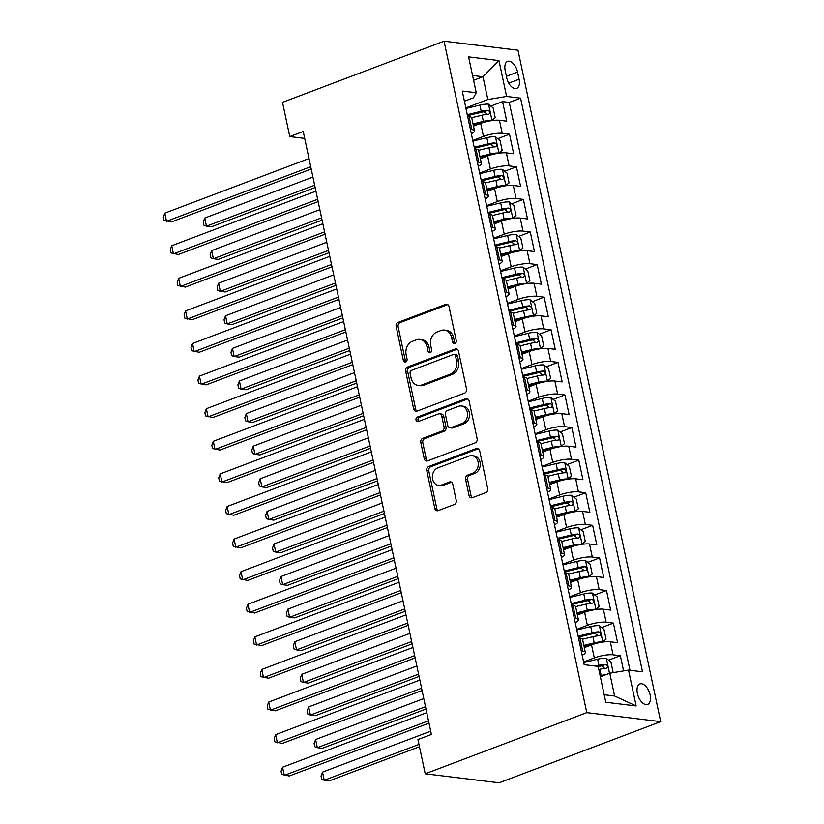 <?xml version="1.0" encoding="UTF-8"?>
<svg xmlns="http://www.w3.org/2000/svg" width="824" height="824" viewBox="0 0 824 824"><rect width="100%" height="100%" fill="white"/><g stroke="black" fill="none" stroke-linecap="round" stroke-linejoin="round"><path stroke-width="1.24" d="M454.869 343.495A2.348 1.906 -83 0 0 456.249 340.549L449.018 306.559A3.358 2.719 -83 0 0 446.783 304.221A3.358 2.719 -83 0 0 445.691 304.365L398.116 322.369A3.358 2.719 -83 0 0 396.159 326.572L403.379 360.562A2.348 1.906 -83 0 0 407.077 359.161L406.15 354.763A10.753 8.704 -83 0 1 412.433 341.321L416.388 339.818A10.753 8.704 -83 0 1 419.869 339.385A10.753 8.704 -83 0 1 427.028 346.863L427.965 351.261A2.348 1.906 -83 0 0 431.663 349.86L430.725 345.462A10.753 8.704 -83 0 1 437.008 332.021L440.974 330.517A10.753 8.704 -83 0 1 444.455 330.084A10.753 8.704 -83 0 1 451.614 337.552L452.541 341.95A2.348 1.906 -83 0 0 454.869 343.495M650.157 694.962A10.959 5.933 69.3 0 0 639.888 683.93A10.959 5.933 69.3 0 0 637.374 693.396A10.959 5.933 69.3 0 0 647.643 704.427A10.959 5.933 69.3 0 0 650.157 694.962M469.041 495.492A3.358 2.719 -83 0 0 471.276 497.83A3.358 2.719 -83 0 0 472.368 497.696L485.717 492.639A3.358 2.719 -83 0 0 487.674 488.436L479.65 450.687A3.358 2.719 -83 0 0 477.415 448.349A3.358 2.719 -83 0 0 476.334 448.493L428.758 466.497A3.358 2.719 -83 0 0 426.791 470.7L434.815 508.449A3.358 2.719 -83 0 0 437.05 510.787A3.358 2.719 -83 0 0 438.141 510.643L454.261 504.546A3.358 2.719 -83 0 0 456.228 500.343L452.788 484.193A3.358 2.719 -83 0 0 450.553 481.855A3.358 2.719 -83 0 0 449.471 481.988L441.468 485.017A8.992 7.272 -83 0 1 438.564 485.377A8.992 7.272 -83 0 1 432.363 477.374A8.992 7.272 -83 0 1 437.832 467.898L469.155 456.043A8.992 7.272 -83 0 1 472.059 455.682A8.992 7.272 -83 0 1 478.27 463.685A8.992 7.272 -83 0 1 472.791 473.161L467.569 475.139A3.358 2.719 -83 0 0 465.612 479.341L469.041 495.492L471.04 495.739A3.358 2.719 -83 0 0 472.307 497.717M444.064 41.2L282.498 102.351L289.77 136.578L303.232 131.48L431.405 734.462L417.943 739.561L425.215 773.788L586.781 712.626L444.064 41.2L517.977 50.212L660.694 721.649L586.781 712.626M464.571 393.141A3.358 2.719 -83 0 0 466.528 388.938L458.505 351.189A3.358 2.719 -83 0 0 456.269 348.851A3.358 2.719 -83 0 0 455.178 348.995L407.602 366.999A3.358 2.719 -83 0 0 405.645 371.202L413.669 408.951A3.358 2.719 -83 0 0 415.904 411.289A3.358 2.719 -83 0 0 416.985 411.145L464.571 393.141M469.083 400.938L477.106 438.687A3.358 2.719 -83 0 1 475.139 442.89L427.563 460.894A3.358 2.719 -83 0 1 426.482 461.038A3.358 2.719 -83 0 1 424.236 458.7L420.807 442.539A3.358 2.719 -83 0 1 422.774 438.347L442.066 431.045A3.358 2.719 -83 0 0 444.033 426.842L441.746 416.12A3.358 2.719 -83 0 0 439.511 413.792A3.358 2.719 -83 0 0 438.43 413.926L418.334 421.528A2.348 1.906 -83 0 1 417.387 417.047L465.756 398.744A3.358 2.719 -83 0 1 466.848 398.6A3.358 2.719 -83 0 1 469.083 400.938M623.583 670.911L620.359 655.708L608.596 660.168M583.608 661.971L594.3 657.923A13.699 3.141 -12 0 1 613.066 654.822L610.296 641.783L617.588 642.679L613.427 623.119L601.664 627.569M576.676 629.381L587.378 625.334A13.699 3.141 -12 0 1 606.134 622.233L603.364 609.194L610.656 610.079L606.495 590.52L594.732 594.98M569.755 596.782L580.446 592.734A13.699 3.141 -12 0 1 599.202 589.634L596.432 576.594L603.724 577.49L599.573 557.93L587.811 562.38M562.823 564.193L573.514 560.145A13.699 3.141 -12 0 1 592.281 557.045L589.51 544.005L596.803 544.891L592.641 525.341L580.879 529.791M555.891 531.604L566.593 527.545A13.699 3.141 -12 0 1 585.349 524.445L582.578 511.405L589.871 512.301L585.71 492.742L573.957 497.191M548.969 499.004L559.661 494.956A13.699 3.141 -12 0 1 578.427 491.856L575.657 478.816L582.939 479.702L578.788 460.153L567.025 464.602M542.038 466.415L552.729 462.367A13.699 3.141 -12 0 1 571.495 459.256L568.725 446.227L576.017 447.113L571.856 427.553L560.093 432.003M535.106 433.815L545.807 429.767A13.699 3.141 -12 0 1 564.564 426.667L561.793 413.627L569.085 414.524L564.934 394.964L553.172 399.413M528.184 401.226L538.875 397.178A13.699 3.141 -12 0 1 557.642 394.078L554.871 381.038L562.164 381.924L558.003 362.364L546.24 366.824M521.252 368.627L531.954 364.579A13.699 3.141 -12 0 1 550.71 361.478L547.939 348.439L555.232 349.335L551.071 329.775L539.318 334.225M514.331 336.038L525.022 331.99A13.699 3.141 -12 0 1 543.778 328.889L541.008 315.849L548.3 316.735L544.149 297.186L532.386 301.636M507.399 303.438L518.09 299.39A13.699 3.141 -12 0 1 536.857 296.29L534.086 283.25L541.378 284.146L537.217 264.586L525.454 269.036M500.467 270.849L511.168 266.801A13.699 3.141 -12 0 1 529.925 263.701L527.154 250.661L534.446 251.547L530.285 231.997L518.533 236.447M493.545 238.26L504.237 234.212A13.699 3.141 -12 0 1 523.003 231.101L520.232 218.072L527.514 218.957L523.364 199.398L511.601 203.847M486.613 205.66L497.305 201.612A13.699 3.141 -12 0 1 516.071 198.512L513.301 185.472L520.593 186.358L516.432 166.808L504.669 171.258M479.681 173.071L490.383 169.023A13.699 3.141 -12 0 1 509.139 165.912L506.369 152.883L513.661 153.769L509.51 134.209L502.218 133.323A13.699 3.141 168 0 0 483.451 136.423L472.76 140.471M497.748 138.669L509.51 134.209M610.296 641.783A13.699 3.141 168 0 0 591.529 644.883L584.319 647.623M603.364 609.194A13.699 3.141 168 0 0 584.597 612.294L577.387 615.023M596.432 576.594A13.699 3.141 168 0 0 577.676 579.705L570.466 582.434M589.51 544.005A13.699 3.141 168 0 0 570.744 547.105L563.534 549.835M582.578 511.405A13.699 3.141 168 0 0 563.822 514.516L556.602 517.245M575.657 478.816A13.699 3.141 168 0 0 556.89 481.916L549.68 484.646M568.725 446.227A13.699 3.141 168 0 0 549.958 449.327L542.748 452.057M561.793 413.627A13.699 3.141 168 0 0 543.037 416.728L535.827 419.457M554.871 381.038A13.699 3.141 168 0 0 536.105 384.139L528.895 386.868M547.939 348.439A13.699 3.141 168 0 0 529.183 351.549L521.963 354.279M541.008 315.849A13.699 3.141 168 0 0 522.251 318.95L515.041 321.679M534.086 283.25A13.699 3.141 168 0 0 515.319 286.361L508.109 289.09M527.154 250.661A13.699 3.141 168 0 0 508.398 253.761L501.177 256.491M520.232 218.072A13.699 3.141 168 0 0 501.466 221.172L494.256 223.901M513.301 185.472A13.699 3.141 168 0 0 494.534 188.572L487.324 191.302M506.369 152.883A13.699 3.141 168 0 0 487.612 155.983L480.402 158.713M505.184 70.555L506.709 77.734A10.609 5.747 69.3 0 0 516.658 88.415A10.609 5.747 69.3 0 0 519.089 79.238L517.565 72.069A10.609 5.747 69.3 0 0 507.615 61.388A10.609 5.747 69.3 0 0 505.184 70.555M604.188 694.745L614.622 696.012L609.77 673.198L628.527 670.097L642.514 671.807L520.583 98.159L506.595 96.449L487.839 99.55L465.828 107.882M628.527 670.097L636.149 705.952L605.784 702.244L598.162 666.4L584.185 664.69L462.254 91.042L476.231 92.741L468.609 56.897L498.973 60.595L506.595 96.449M629.969 670.273L509.273 102.434L502.578 101.62L506.739 121.18L499.447 120.283A13.699 3.141 168 0 0 480.68 123.384L473.47 126.124M471.318 133.715A13.699 3.141 168 0 0 474.48 130.851A13.699 3.141 168 0 0 471.853 129.625L470.411 129.44M474.48 130.851L471.709 117.811A13.699 3.141 168 0 0 469.083 116.586L467.641 116.411M581.26 650.939L582.702 651.125A13.699 3.141 -12 0 1 585.328 652.351A13.699 3.141 -12 0 1 582.166 655.214M585.328 652.351L582.558 639.311A13.699 3.141 168 0 0 579.931 638.085L578.489 637.91M574.338 618.35L575.77 618.525A13.699 3.141 -12 0 1 578.396 619.751A13.699 3.141 -12 0 1 575.245 622.625M578.396 619.751L575.626 606.721A13.699 3.141 168 0 0 572.999 605.486L571.557 605.31M567.406 585.761L568.848 585.936A13.699 3.141 -12 0 1 571.465 587.162A13.699 3.141 -12 0 1 568.313 590.025M571.465 587.162L568.694 574.122A13.699 3.141 168 0 0 566.067 572.896L564.636 572.721M560.475 553.161L561.916 553.337A13.699 3.141 -12 0 1 564.543 554.573A13.699 3.141 -12 0 1 561.381 557.436M564.543 554.573L561.772 541.533A13.699 3.141 168 0 0 559.146 540.297L557.704 540.122M553.553 520.572L554.985 520.747A13.699 3.141 -12 0 1 557.611 521.973A13.699 3.141 -12 0 1 554.459 524.837M557.611 521.973L554.84 508.933A13.699 3.141 168 0 0 552.214 507.708L550.782 507.533M546.621 487.973L548.063 488.148A13.699 3.141 -12 0 1 550.679 489.384A13.699 3.141 -12 0 1 547.527 492.247M550.679 489.384L547.909 476.344A13.699 3.141 168 0 0 545.292 475.118L543.85 474.943M539.689 455.384L541.131 455.559A13.699 3.141 -12 0 1 543.758 456.784A13.699 3.141 -12 0 1 540.606 459.648M543.758 456.784L540.987 443.755A13.699 3.141 168 0 0 538.36 442.519L536.918 442.344M532.768 422.784L534.199 422.959A13.699 3.141 -12 0 1 536.826 424.195A13.699 3.141 -12 0 1 533.674 427.059M536.826 424.195L534.055 411.155A13.699 3.141 168 0 0 531.429 409.93L529.997 409.755M525.836 390.195L527.278 390.37A13.699 3.141 -12 0 1 529.904 391.596A13.699 3.141 -12 0 1 526.742 394.459M529.904 391.596L527.133 378.566A13.699 3.141 168 0 0 524.507 377.33L523.065 377.155M518.914 357.606L520.346 357.781A13.699 3.141 -12 0 1 522.972 359.007A13.699 3.141 -12 0 1 519.82 361.87M522.972 359.007L520.202 345.967A13.699 3.141 168 0 0 517.575 344.741L516.133 344.566M511.982 325.006L513.424 325.181A13.699 3.141 -12 0 1 516.04 326.417A13.699 3.141 -12 0 1 512.889 329.281M516.04 326.417L513.27 313.377A13.699 3.141 168 0 0 510.653 312.142L509.211 311.966M505.05 292.417L506.492 292.592A13.699 3.141 -12 0 1 509.119 293.818A13.699 3.141 -12 0 1 505.957 296.681M509.119 293.818L506.348 280.778A13.699 3.141 168 0 0 503.722 279.552L502.279 279.377M498.129 259.817L499.56 259.993A13.699 3.141 -12 0 1 502.187 261.229A13.699 3.141 -12 0 1 499.035 264.092M502.187 261.229L499.416 248.189A13.699 3.141 168 0 0 496.79 246.953L495.358 246.778M491.197 227.228L492.639 227.403A13.699 3.141 -12 0 1 495.255 228.629A13.699 3.141 -12 0 1 492.103 231.493M495.255 228.629L492.484 215.589A13.699 3.141 168 0 0 489.868 214.364L488.426 214.189M484.265 194.629L485.707 194.804A13.699 3.141 -12 0 1 488.333 196.04A13.699 3.141 -12 0 1 485.182 198.903M488.333 196.04L485.563 183A13.699 3.141 168 0 0 482.936 181.774L481.494 181.599M477.343 162.04L478.775 162.215A13.699 3.141 -12 0 1 481.401 163.44A13.699 3.141 -12 0 1 478.25 166.304M481.401 163.44L478.631 150.411A13.699 3.141 168 0 0 476.004 149.175L474.572 149M509.139 165.912L516.432 166.808M516.071 198.512L523.364 199.398M523.003 231.101L530.285 231.997M529.925 263.701L537.217 264.586M536.857 296.29L544.149 297.186M543.778 328.889L551.071 329.775M550.71 361.478L558.003 362.364M557.642 394.078L564.934 394.964M564.564 426.667L571.856 427.553M571.495 459.256L578.788 460.153M578.427 491.856L585.71 492.742M585.349 524.445L592.641 525.341M592.281 557.045L599.573 557.93M599.202 589.634L606.495 590.52M606.134 622.233L613.427 623.119M613.066 654.822L620.359 655.708M609.77 673.198L600.531 676.7M487.839 99.55L482.988 76.735L472.564 75.468M473.584 80.288L482.988 76.735L498.973 60.595M464.417 101.218L473.45 97.799L476.231 92.741M425.215 773.788L499.128 782.8L660.694 721.649M289.77 136.578L304.705 138.401M490.816 106.069L502.578 101.62M509.273 102.434L520.583 98.159M636.149 705.952L614.622 696.012M455.147 343.361A2.348 1.906 -83 0 1 454.539 342.197L453.602 337.799A10.753 8.704 -83 0 0 446.454 330.321L444.455 330.084M419.869 339.385L421.867 339.632A10.753 8.704 -83 0 1 429.026 347.1L429.963 351.498A2.348 1.906 -83 0 0 430.571 352.662M447.751 304.581A3.358 2.719 -83 0 0 447.69 304.602L400.114 322.617A3.358 2.719 -83 0 0 398.157 326.809L405.377 360.809A2.348 1.906 -83 0 0 405.985 361.963M457.238 349.211A3.358 2.719 -83 0 0 457.176 349.232L409.6 367.247A3.358 2.719 -83 0 0 407.643 371.439L415.667 409.198A3.358 2.719 -83 0 0 416.934 411.176M455.548 356.112A2.348 1.906 -83 0 0 453.231 354.567L411.464 370.378A2.348 1.906 -83 0 0 410.094 373.313L411.073 377.959A10.753 8.704 -83 0 0 418.232 385.426A10.753 8.704 -83 0 0 421.713 384.993L450.254 374.189A10.753 8.704 -83 0 0 456.537 360.747L455.548 356.112L457.547 356.349A2.348 1.906 -83 0 0 455.981 354.722L453.983 354.474M418.232 385.426L420.23 385.673A10.753 8.704 -83 0 0 423.711 385.241L421.713 384.993M457.547 356.349L458.535 360.994A10.753 8.704 -83 0 1 452.252 374.436L423.711 385.241M439.511 413.792L441.51 414.029A3.358 2.719 -83 0 1 443.745 416.367L446.021 427.089A3.358 2.719 -83 0 1 444.064 431.282L424.772 438.584A3.358 2.719 -83 0 0 422.805 442.787L426.235 458.947A3.358 2.719 -83 0 0 427.502 460.925M467.816 398.96A3.358 2.719 -83 0 0 467.754 398.981L419.385 417.294A2.348 1.906 -83 0 0 418.644 421.414M462.089 423.464A8.992 7.272 -83 0 0 467.558 413.988A8.992 7.272 -83 0 0 461.358 405.985A8.992 7.272 -83 0 0 458.453 406.345L447.411 410.527A3.358 2.719 -83 0 0 445.454 414.719L447.731 425.442A3.358 2.719 -83 0 0 449.966 427.78A3.358 2.719 -83 0 0 451.047 427.635L462.089 423.464L464.087 423.701A8.992 7.272 -83 0 0 469.556 414.235A8.992 7.272 -83 0 0 463.356 406.222L461.358 405.985M449.966 427.78L451.964 428.017A3.358 2.719 -83 0 0 453.046 427.883L451.047 427.635M464.087 423.701L453.046 427.883M472.059 455.682L474.058 455.919A8.992 7.272 -83 0 1 480.268 463.933A8.992 7.272 -83 0 1 474.789 473.409L469.567 475.376A3.358 2.719 -83 0 0 467.61 479.578L471.04 495.739M438.564 485.377L440.562 485.624A8.992 7.272 -83 0 0 443.466 485.264L441.468 485.017M451.521 482.215A3.358 2.719 -83 0 0 451.47 482.236L443.466 485.264M478.384 448.709A3.358 2.719 -83 0 0 478.332 448.73L430.756 466.745A3.358 2.719 -83 0 0 428.789 470.937L436.813 508.696A3.358 2.719 -83 0 0 438.08 510.674M491.403 120.675L495.214 117.708L493.133 107.923L488.447 104.174A9.074 2.081 168 0 0 479.887 105.101L465.962 108.48M491.918 120.479A9.074 2.081 168 0 0 483.348 121.396L472.997 123.909M483.791 122.354L473.213 124.918M312.924 177.067L204.743 218.02L206.474 226.167L211.469 226.775L315.149 187.532M471.678 117.719L482.04 115.206A9.074 2.081 -12 0 1 488.766 114.227C490.465 112.95 490.198 111.642 487.932 110.313A9.074 2.081 168 0 0 481.206 111.291L467.27 114.67M467.486 115.679L481.958 112.177A4.625 1.061 -12 0 1 484.059 111.786L486.325 113.568M204.743 218.02L203.26 221.975L203.95 225.23L206.474 226.167L314.655 185.215M310.72 166.716L166.52 221.296L164.79 213.148L308.99 158.558M311.214 169.023L171.516 221.903L163.997 220.358L163.307 217.093L164.79 213.148M498.324 153.264L502.146 150.298L500.065 140.523L495.378 136.774A9.074 2.081 168 0 0 486.819 137.701L472.883 141.079M498.839 153.068A9.074 2.081 168 0 0 490.28 153.995L479.928 156.508M490.723 154.943L480.145 157.508M319.856 209.667L211.665 250.609L213.395 258.757L218.391 259.364L322.081 220.121M478.61 150.308L488.962 147.795A9.074 2.081 -12 0 1 495.698 146.816C497.397 145.539 497.119 144.231 494.863 142.912A9.074 2.081 168 0 0 488.138 143.891L474.202 147.269M474.418 148.279L488.879 144.767A4.625 1.061 -12 0 1 490.991 144.375L493.257 146.167M211.665 250.609L210.182 254.565L210.882 257.819L213.395 258.757L321.587 217.814M505.256 185.853L509.077 182.887L506.997 173.112L502.3 169.363A9.074 2.081 168 0 0 493.741 170.29L479.815 173.668M505.771 185.668A9.074 2.081 168 0 0 497.212 186.585L486.86 189.098M497.644 187.542L487.066 190.107M326.778 242.256L218.597 283.209L220.327 291.356L225.323 291.964L329.003 252.721M485.532 182.907L495.894 180.394A9.074 2.081 -12 0 1 502.619 179.416C504.329 178.128 504.051 176.83 501.795 175.502A9.074 2.081 168 0 0 495.059 176.48L481.134 179.859M481.34 180.868L495.811 177.356A4.625 1.061 -12 0 1 497.912 176.964L500.189 178.757M218.597 283.209L217.114 287.154L217.804 290.419L220.327 291.356L328.519 250.403M512.178 218.453L515.999 215.486L513.918 205.701L509.232 201.962A9.074 2.081 168 0 0 500.673 202.879L486.737 206.257M512.693 218.257A9.074 2.081 168 0 0 504.134 219.184L493.782 221.687M504.576 220.132L493.998 222.696M333.71 274.845L225.518 315.798L227.259 323.945L232.244 324.553L335.934 285.31M492.464 215.497L502.825 212.983A9.074 2.081 -12 0 1 509.551 212.005C511.251 210.728 510.973 209.42 508.717 208.091A9.074 2.081 168 0 0 501.991 209.08L488.055 212.458M488.272 213.468L502.733 209.955A4.625 1.061 -12 0 1 504.844 209.564L507.11 211.346M225.518 315.798L224.035 319.753L224.736 323.008L227.259 323.945L335.44 283.003M519.11 251.042L522.931 248.076L520.85 238.301L516.164 234.552A9.074 2.081 168 0 0 507.605 235.479L493.669 238.857M519.625 250.846A9.074 2.081 168 0 0 511.065 251.773L500.714 254.286M511.498 252.731L500.93 255.296M340.642 307.445L232.45 348.398L234.181 356.545L239.176 357.153L342.856 317.909M499.385 248.096L509.747 245.583A9.074 2.081 -12 0 1 516.483 244.604C518.183 243.317 517.905 242.019 515.649 240.69A9.074 2.081 168 0 0 508.913 241.669L494.987 245.047M495.203 246.057L509.665 242.544A4.625 1.061 -12 0 1 511.776 242.153L514.042 243.945M232.45 348.398L230.967 352.342L231.657 355.608L234.181 356.545L342.372 315.592M317.652 199.305L173.452 253.885L171.711 245.737L315.922 191.158M318.146 201.623L178.437 254.492L170.928 252.947L170.228 249.693L171.711 245.737M324.584 231.894L180.374 286.484L178.643 278.337L322.843 223.747M325.068 234.212L185.369 287.092L177.85 285.547L177.16 282.282L178.643 278.337M331.506 264.494L187.305 319.073L185.575 310.926L329.775 256.346M332 266.801L192.301 319.681L184.782 318.136L184.092 314.881L185.575 310.926M338.437 297.083L194.227 351.673L192.497 343.526L336.707 288.936M338.932 299.4L199.223 352.281L191.714 350.736L191.013 347.471L192.497 343.526M526.042 283.641L529.853 280.675L527.782 270.89L523.086 267.151A9.074 2.081 168 0 0 514.526 268.068L500.601 271.446M526.557 283.446A9.074 2.081 168 0 0 517.997 284.362L507.636 286.876M518.43 285.32L507.852 287.885M347.563 340.034L239.382 380.987L241.113 389.134L246.108 389.742L349.788 350.499M506.317 280.685L516.679 278.172A9.074 2.081 -12 0 1 523.405 277.194C525.115 275.916 524.837 274.608 522.571 273.28A9.074 2.081 168 0 0 515.845 274.268L501.909 277.647M502.125 278.646L516.596 275.144A4.625 1.061 -12 0 1 518.698 274.752L520.964 276.534M239.382 380.987L237.899 384.942L238.589 388.197L241.113 389.134L349.294 348.181M345.359 329.682L201.159 384.262L199.429 376.115L343.629 321.535M345.853 331.99L206.155 384.87L198.636 383.325L197.945 380.07L199.429 376.115M532.963 316.231L536.784 313.264L534.704 303.489L530.017 299.74A9.074 2.081 168 0 0 521.458 300.667L507.522 304.046M533.478 316.035A9.074 2.081 168 0 0 524.919 316.962L514.567 319.475M525.362 317.909L514.784 320.484M354.495 372.633L246.304 413.576L248.034 421.733L253.03 422.341L356.72 383.088M513.249 313.285L523.601 310.772A9.074 2.081 -12 0 1 530.337 309.793C532.036 308.506 531.758 307.208 529.502 305.879A9.074 2.081 168 0 0 522.777 306.858L508.841 310.236M509.057 311.245L523.518 307.733A4.625 1.061 -12 0 1 525.63 307.342L527.896 309.134M246.304 413.576L244.821 417.531L245.521 420.796L248.034 421.733L356.226 380.781M352.291 362.272L208.091 416.851L206.35 408.704L350.561 354.124M352.785 364.589L213.076 417.469L205.567 415.924L204.877 412.659L206.35 408.704M539.895 348.83L543.716 345.864L541.636 336.079L536.949 332.34A9.074 2.081 168 0 0 528.39 333.257L514.454 336.635M540.41 348.634A9.074 2.081 168 0 0 531.851 349.551L521.499 352.064M532.283 350.509L521.716 353.074M361.417 405.223L253.236 446.175L254.966 454.323L259.962 454.93L363.642 415.687M520.171 345.874L530.532 343.361A9.074 2.081 -12 0 1 537.258 342.382C538.968 341.105 538.69 339.797 536.434 338.468A9.074 2.081 168 0 0 529.698 339.447L515.773 342.825M515.989 343.835L530.45 340.333A4.625 1.061 -12 0 1 532.562 339.941L534.827 341.723M253.236 446.175L251.753 450.131L252.443 453.385L254.966 454.323L363.157 413.37M359.223 394.871L215.013 449.451L213.282 441.303L357.492 386.714M359.707 397.178L220.008 450.058L212.489 448.514L211.799 445.259L213.282 441.303M546.817 381.419L550.638 378.453L548.557 368.678L543.871 364.929A9.074 2.081 168 0 0 535.312 365.856L521.386 369.234M547.332 381.224A9.074 2.081 168 0 0 538.772 382.151L528.421 384.664M539.215 383.098L528.637 385.663M368.349 437.822L260.168 478.765L261.898 486.912L266.894 487.53L370.573 448.277M527.102 378.474L537.464 375.96A9.074 2.081 -12 0 1 544.19 374.972C545.89 373.694 545.622 372.386 543.356 371.068A9.074 2.081 168 0 0 536.63 372.046L522.694 375.425M522.91 376.434L537.382 372.922A4.625 1.061 -12 0 1 539.483 372.53L541.749 374.323M260.168 478.765L258.685 482.72L259.375 485.975L261.898 486.912L370.079 445.969M366.144 427.46L221.944 482.04L220.214 473.893L364.414 419.313M366.639 429.778L226.94 482.658L219.421 481.103L218.731 477.848L220.214 473.893M553.749 414.019L557.57 411.042L555.489 401.267L550.803 397.518A9.074 2.081 168 0 0 542.244 398.445L528.308 401.824M554.264 413.823A9.074 2.081 168 0 0 545.704 414.74L535.353 417.253M546.147 415.698L535.569 418.262M375.281 470.411L267.089 511.364L268.82 519.511L273.815 520.119L377.505 480.876M534.034 411.063L544.386 408.549A9.074 2.081 -12 0 1 551.122 407.571C552.822 406.284 552.544 404.986 550.288 403.657A9.074 2.081 168 0 0 543.562 404.636L529.626 408.014M529.842 409.023L544.304 405.521A4.625 1.061 -12 0 1 546.415 405.13L548.681 406.912M267.089 511.364L265.606 515.309L266.296 518.574L268.82 519.511L377.011 478.559M373.076 460.049L228.876 514.639L227.136 506.492L371.346 451.902M373.571 462.367L233.862 515.247L226.353 513.702L225.652 510.437L227.136 506.492M560.681 446.608L564.491 443.642L562.421 433.867L557.724 430.118A9.074 2.081 168 0 0 549.165 431.034L535.24 434.423M561.196 446.412A9.074 2.081 168 0 0 552.636 447.339L542.285 449.842M553.069 448.287L542.491 450.852M382.202 503.001L274.021 543.953L275.752 552.101L280.747 552.708L384.427 513.465M540.956 443.652L551.318 441.139A9.074 2.081 -12 0 1 558.044 440.16C559.754 438.883 559.475 437.575 557.22 436.257A9.074 2.081 168 0 0 550.484 437.235L536.558 440.613M536.764 441.623L551.235 438.111A4.625 1.061 -12 0 1 553.337 437.719L555.613 439.511M274.021 543.953L272.538 547.909L273.228 551.163L275.752 552.101L383.933 511.158M380.008 492.649L235.798 547.229L234.067 539.081L378.267 484.502M380.492 494.956L240.793 547.836L233.274 546.291L232.584 543.037L234.067 539.081M567.602 479.197L571.423 476.231L569.343 466.456L564.656 462.707A9.074 2.081 168 0 0 556.097 463.634L542.161 467.012M568.117 479.012A9.074 2.081 168 0 0 559.558 479.928L549.206 482.442M560.001 480.886L549.423 483.451M389.134 535.6L280.943 576.553L282.683 584.7L287.669 585.308L391.359 546.065M547.888 476.251L558.25 473.738A9.074 2.081 -12 0 1 564.976 472.76C566.675 471.472 566.397 470.174 564.141 468.846A9.074 2.081 168 0 0 557.415 469.824L543.48 473.203M543.696 474.212L558.157 470.7A4.625 1.061 -12 0 1 560.269 470.308L562.534 472.101M280.943 576.553L279.46 580.498L280.16 583.763L282.683 584.7L390.864 543.747M386.93 525.238L242.73 579.828L240.999 571.681L385.199 517.091M387.424 527.556L247.725 580.436L240.206 578.891L239.516 575.626L240.999 571.681M574.534 511.797L578.355 508.83L576.275 499.045L571.588 495.306A9.074 2.081 168 0 0 563.029 496.223L549.093 499.602M575.049 511.601A9.074 2.081 168 0 0 566.49 512.528L556.138 515.031M566.922 513.476L556.355 516.04M396.066 568.189L287.875 609.142L289.605 617.289L294.601 617.897L398.28 578.654M554.809 508.841L565.171 506.327A9.074 2.081 -12 0 1 571.908 505.349C573.607 504.072 573.329 502.764 571.073 501.435A9.074 2.081 168 0 0 564.337 502.424L550.411 505.802M550.628 506.812L565.089 503.299A4.625 1.061 -12 0 1 567.2 502.908L569.466 504.69M287.875 609.142L286.392 613.097L287.082 616.352L289.605 617.289L397.796 576.337M393.862 557.838L249.651 612.417L247.921 604.27L392.131 549.69M394.356 560.145L254.647 613.025L247.138 611.48L246.438 608.225L247.921 604.27M400.783 590.427L256.583 645.017L254.853 636.859L399.053 582.28M401.278 592.744L261.579 645.625L254.06 644.08L253.37 640.814L254.853 636.859M407.715 623.026L263.515 677.606L261.774 669.459L405.985 614.879M408.21 625.334L268.5 678.214L260.992 676.669L260.291 673.414L261.774 669.459M581.466 544.386L585.277 541.419L583.207 531.645L578.51 527.896A9.074 2.081 168 0 0 569.951 528.823L556.025 532.201M581.981 544.19A9.074 2.081 168 0 0 573.422 545.117L563.06 547.63M573.854 546.075L563.276 548.64M402.988 600.789L294.807 641.731L296.537 649.889L301.533 650.496L405.212 611.243M561.741 541.44L572.103 538.927A9.074 2.081 -12 0 1 578.829 537.948C580.539 536.661 580.261 535.363 577.995 534.034A9.074 2.081 168 0 0 571.269 535.013L557.333 538.391M557.549 539.401L572.021 535.888A4.625 1.061 -12 0 1 574.122 535.497L576.388 537.289M294.807 641.731L293.323 645.686L294.014 648.952L296.537 649.889L404.718 608.936M588.388 576.985L592.209 574.019L590.128 564.234L585.442 560.495A9.074 2.081 168 0 0 576.882 561.412L562.947 564.79M588.903 576.79A9.074 2.081 168 0 0 580.343 577.706L569.992 580.22M580.786 578.664L570.208 581.229M409.919 633.378L301.728 674.331L303.459 682.478L308.454 683.086L412.144 643.843M568.673 574.029L579.025 571.516A9.074 2.081 -12 0 1 585.761 570.538C587.461 569.26 587.182 567.952 584.927 566.624A9.074 2.081 168 0 0 578.201 567.602L564.265 570.991M564.481 571.99L578.942 568.488A4.625 1.061 -12 0 1 581.054 568.096L583.32 569.878M301.728 674.331L300.245 678.286L300.945 681.541L303.459 682.478L411.65 641.525M595.319 609.575L599.141 606.608L597.06 596.834L592.374 593.084A9.074 2.081 168 0 0 583.814 594.011L569.878 597.39M595.834 609.379A9.074 2.081 168 0 0 587.275 610.306L576.924 612.819M587.708 611.254L577.14 613.818M416.841 665.977L308.66 706.92L310.391 715.067L315.386 715.685L419.066 676.432M575.595 606.629L585.957 604.116A9.074 2.081 -12 0 1 592.683 603.127C594.392 601.85 594.114 600.552 591.859 599.223A9.074 2.081 168 0 0 585.122 600.202L571.197 603.58M571.403 604.589L585.874 601.077A4.625 1.061 -12 0 1 587.976 600.686L590.252 602.478M308.66 706.92L307.177 710.875L307.867 714.14L310.391 715.067L418.582 674.125M414.647 655.616L270.437 710.195L268.706 702.048L412.917 647.468M415.131 657.933L275.432 710.813L267.913 709.258L267.223 706.003L268.706 702.048M602.241 642.174L606.062 639.208L603.982 629.423L599.295 625.674A9.074 2.081 168 0 0 590.736 626.601L576.81 629.979M602.756 641.978A9.074 2.081 168 0 0 594.197 642.895L583.845 645.408M594.64 643.853L584.062 646.418M423.773 698.567L315.592 739.519L317.322 747.667L322.318 748.274L425.998 709.031M582.527 639.218L592.889 636.705A9.074 2.081 -12 0 1 599.615 635.726C601.314 634.449 601.036 633.141 598.78 631.812A9.074 2.081 168 0 0 592.054 632.791L578.118 636.169M578.335 637.179L592.806 633.677A4.625 1.061 -12 0 1 594.907 633.285L597.173 635.067M315.592 739.519L314.109 743.475L314.799 746.729L317.322 747.667L425.503 706.714M421.569 688.215L277.369 742.795L275.638 734.648L419.838 680.058M422.063 690.522L282.364 743.403L274.845 741.858L274.155 738.592L275.638 734.648M611.696 672.878L612.994 671.797L610.914 662.022L606.227 658.273A9.074 2.081 168 0 0 597.668 659.2L583.732 662.578M605.959 674.64A9.074 2.081 168 0 0 601.129 675.495L600.15 675.731M430.705 731.166L322.514 772.109L324.244 780.256L329.239 780.864L419.457 746.719M598.832 669.541L599.81 669.294A9.074 2.081 -12 0 1 606.546 668.316C608.246 667.038 607.968 665.73 605.712 664.412A9.074 2.081 168 0 0 598.986 665.39L595.948 666.122M598.214 666.637L599.728 666.266A4.625 1.061 -12 0 1 601.839 665.874L604.105 667.667M322.514 772.109L321.03 776.064L321.721 779.319L324.244 780.256L418.973 744.402M428.501 720.804L284.29 775.384L282.56 767.237L426.77 712.657M428.995 723.122L289.286 775.992L281.777 774.447L281.077 771.192L282.56 767.237M594.3 657.923L591.529 644.883M587.378 625.334L584.597 612.294M580.446 592.734L577.676 579.705M573.514 560.145L570.744 547.105M566.593 527.545L563.822 514.516M559.661 494.956L556.89 481.916M552.729 462.367L549.958 449.327M545.807 429.767L543.037 416.728M538.875 397.178L536.105 384.139M531.954 364.579L529.183 351.549M525.022 331.99L522.251 318.95M518.09 299.39L515.319 286.361M511.168 266.801L508.398 253.761M504.237 234.212L501.466 221.172M497.305 201.612L494.534 188.572M490.383 169.023L487.612 155.983M483.451 136.423L480.68 123.384M471.853 129.625L469.083 116.586M582.702 651.125L579.931 638.085M575.77 618.525L572.999 605.486M568.848 585.936L566.067 572.896M561.916 553.337L559.146 540.297M554.985 520.747L552.214 507.708M548.063 488.148L545.292 475.118M541.131 455.559L538.36 442.519M534.199 422.959L531.429 409.93M527.278 390.37L524.507 377.33M520.346 357.781L517.575 344.741M513.424 325.181L510.653 312.142M506.492 292.592L503.722 279.552M499.56 259.993L496.79 246.953M492.639 227.403L489.868 214.364M485.707 194.804L482.936 181.774M478.775 162.215L476.004 149.175M502.218 133.323L499.447 120.283M506.399 76.292L517.565 72.069M508.758 83.152L519.089 79.238M453.602 337.799L451.614 337.552M429.963 351.498L427.965 351.261M429.026 347.1L427.028 346.863M405.377 360.809L403.379 360.562M398.157 326.809L396.159 326.572M400.114 322.617L398.116 322.369M447.69 304.602L445.691 304.365M454.539 342.197L452.541 341.95M415.667 409.198L413.669 408.951M407.643 371.439L405.645 371.202M409.6 367.247L407.602 366.999M457.176 349.232L455.178 348.995M452.252 374.436L450.254 374.189M458.535 360.994L456.537 360.747M426.235 458.947L424.236 458.7M422.805 442.787L420.807 442.539M424.772 438.584L422.774 438.347M444.064 431.282L442.066 431.045M446.021 427.089L444.033 426.842M443.745 416.367L441.746 416.12M419.385 417.294L417.387 417.047M467.754 398.981L465.756 398.744M467.61 479.578L465.612 479.341M469.567 475.376L467.569 475.139M474.789 473.409L472.791 473.161M451.47 482.236L449.471 481.988M436.813 508.696L434.815 508.449M428.789 470.937L426.791 470.7M430.756 466.745L428.758 466.497M478.332 448.73L476.334 448.493M492 120.407L488.57 104.277M481.206 111.291L479.887 105.101M483.348 121.396L482.04 115.206M484.059 111.786L487.932 110.313M498.922 152.996L495.492 136.866M488.138 143.891L486.819 137.701M490.28 153.995L488.962 147.795M490.991 144.375L494.863 142.912M505.854 185.596L502.424 169.456M495.059 176.48L493.741 170.29M497.212 186.585L495.894 180.394M497.912 176.964L501.795 175.502M512.786 218.185L509.356 202.055M501.991 209.08L500.673 202.879M504.134 219.184L502.825 212.983M504.844 209.564L508.717 208.091M519.707 250.784L516.277 234.644M508.913 241.669L507.605 235.479M511.065 251.773L509.747 245.583M511.776 242.153L515.649 240.69M526.639 283.374L523.209 267.244M515.845 274.268L514.526 268.068M517.997 284.362L516.679 278.172M518.698 274.752L522.571 273.28M533.561 315.973L530.131 299.833M522.777 306.858L521.458 300.667M524.919 316.962L523.601 310.772M525.63 307.342L529.502 305.879M540.493 348.562L537.063 332.433M529.698 339.447L528.39 333.257M531.851 349.551L530.532 343.361M532.562 339.941L536.434 338.468M547.424 381.151L543.995 365.022M536.63 372.046L535.312 365.856M538.772 382.151L537.464 375.96M539.483 372.53L543.356 371.068M554.346 413.751L550.916 397.611M543.562 404.636L542.244 398.445M545.704 414.74L544.386 408.549M546.415 405.13L550.288 403.657M561.278 446.34L557.848 430.21M550.484 437.235L549.165 431.034M552.636 447.339L551.318 441.139M553.337 437.719L557.22 436.257M568.199 478.94L564.78 462.8M557.415 469.824L556.097 463.634M559.558 479.928L558.25 473.738M560.269 470.308L564.141 468.846M575.131 511.529L571.702 495.399M564.337 502.424L563.029 496.223M566.49 512.528L565.171 506.327M567.2 502.908L571.073 501.435M582.063 544.128L578.633 527.988M571.269 535.013L569.951 528.823M573.422 545.117L572.103 538.927M574.122 535.497L577.995 534.034M588.985 576.718L585.555 560.588M578.201 567.602L576.882 561.412M580.343 577.706L579.025 571.516M581.054 568.096L584.927 566.624M595.917 609.307L592.487 593.177M585.122 600.202L583.814 594.011M587.275 610.306L585.957 604.116M587.976 600.686L591.859 599.223M602.849 641.906L599.419 625.776M592.054 632.791L590.736 626.601M594.197 642.895L592.889 636.705M594.907 633.285L598.78 631.812M609.513 673.301L606.34 658.366M598.986 665.39L597.668 659.2M601.129 675.495L599.81 669.294M601.839 665.874L605.712 664.412"/></g></svg>

